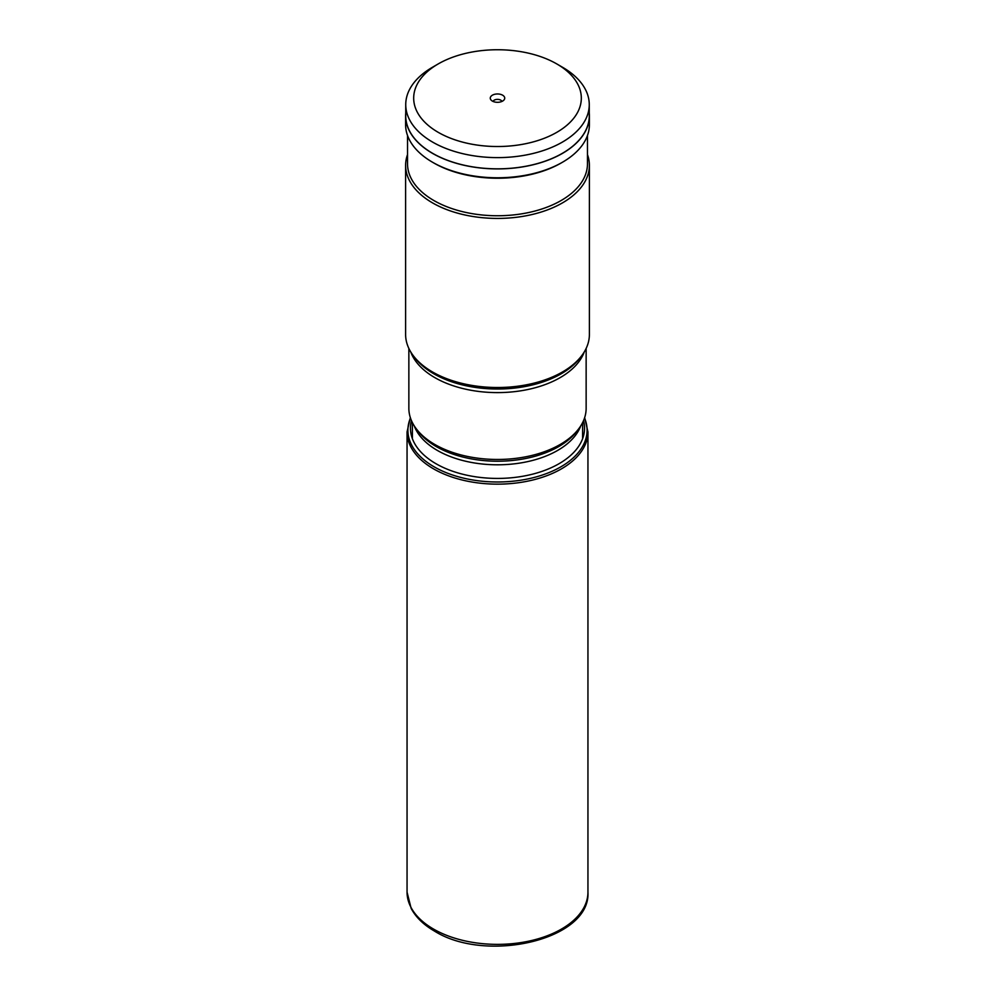 <?xml version="1.0" encoding="UTF-8"?>
<svg xmlns="http://www.w3.org/2000/svg" width="995" height="995" viewBox="0 0 995 995"><rect width="100%" height="100%" fill="white"/><g stroke="black" fill="none" stroke-linecap="round" stroke-linejoin="round"><path stroke-width="1.49" d="M408.858 348.449L408.858 408.298A88.642 51.168 0 0 0 416.582 429.193A88.642 51.168 0 0 0 560.173 444.479A88.642 51.168 0 0 0 578.418 429.193A88.642 51.168 0 0 0 586.142 408.298L586.142 348.449M405.612 165.369L405.612 334.457A91.888 53.058 0 0 0 413.609 356.11A91.888 53.058 0 0 0 562.473 371.968A91.888 53.058 0 0 0 581.391 356.11A91.888 53.058 0 0 0 589.388 334.457L589.388 165.369A91.888 53.058 180 0 1 562.473 202.88A91.888 53.058 180 0 1 462.339 214.385A91.888 53.058 180 0 1 405.612 165.369A91.888 53.058 180 0 1 407.527 154.586M407.527 135.507L407.527 163.802A89.973 51.951 0 0 0 463.073 211.798A89.973 51.951 0 0 0 561.118 200.53A89.973 51.951 0 0 0 587.473 163.802L587.473 135.507M561.118 163.018A89.973 51.951 180 0 1 433.882 163.018L432.526 162.235A91.888 53.058 0 0 0 562.473 162.235L561.118 163.018L562.473 162.235A91.888 53.058 0 0 0 589.388 124.723L589.388 115.855A91.888 53.058 180 0 1 562.473 153.379A91.888 53.058 180 0 1 462.339 164.871A91.888 53.058 180 0 1 405.612 115.855A91.888 53.058 180 0 1 405.736 113.069M405.612 115.855L405.612 124.723A91.888 53.058 0 0 0 432.526 162.235M589.264 113.069A91.888 53.058 180 0 1 589.388 115.855M405.736 104.637L405.736 115.855A91.764 52.984 0 0 0 432.614 153.317A91.764 52.984 0 0 0 532.611 164.809A91.764 52.984 0 0 0 589.264 115.855L589.264 104.637A91.764 52.984 180 0 1 562.386 142.098A91.764 52.984 180 0 1 432.614 142.098A91.764 52.984 180 0 1 405.736 104.637A91.764 52.984 180 0 1 432.614 67.175L438.235 63.916A83.804 48.382 180 0 1 556.765 63.916L562.386 67.175A91.764 52.984 180 0 1 589.264 104.637M562.386 67.175L556.765 63.916A83.804 48.382 180 0 1 556.765 132.347A83.804 48.382 180 0 1 438.235 132.347A83.804 48.382 180 0 1 438.235 63.916M492.388 101.092A7.239 4.179 0 0 0 504.104 99.836A7.239 4.179 0 0 0 502.612 95.184A7.239 4.179 0 0 0 493.396 94.699A7.239 4.179 0 0 0 490.896 99.836A7.239 4.179 0 0 0 492.388 101.092M501.928 101.44A4.527 2.612 0 0 0 500.696 100.122A4.527 2.612 0 0 0 496.206 99.475A4.527 2.612 0 0 0 493.072 101.44M587.473 154.586A91.888 53.058 180 0 1 589.388 165.369M407.054 892.154A90.445 52.213 0 0 0 433.546 929.081A90.445 52.213 0 0 0 532.114 940.399A90.445 52.213 0 0 0 587.946 892.154C590.856 939.927 486.107 963.707 434.442 931.071C423.634 924.828 415.873 917.278 411.159 908.423L407.054 892.154L407.054 431.929L410.338 417.577M584.662 417.577L587.946 431.929A90.445 52.213 180 0 1 532.114 480.175A90.445 52.213 180 0 1 433.546 468.856A90.445 52.213 180 0 1 407.054 431.929M410.462 417.975A89.6 51.728 0 0 0 434.143 466.842A89.6 51.728 0 0 0 541.442 475.336A89.6 51.728 0 0 0 584.538 417.975M583.543 420.587A87.038 50.247 180 0 1 536.803 473.011A87.038 50.247 180 0 1 435.959 463.707A87.038 50.247 180 0 1 411.457 420.587M580.744 425.872A85.097 49.128 180 0 1 557.673 450.412A85.097 49.128 180 0 1 473.309 462.774A85.097 49.128 180 0 1 414.256 425.872M416.582 429.193L418.485 431.643A86.553 49.974 0 0 0 558.705 446.581A86.553 49.974 0 0 0 576.515 431.643L578.418 429.193M584.239 351.981A88.642 51.168 180 0 1 560.173 377.615A88.642 51.168 180 0 1 472.252 390.488A88.642 51.168 180 0 1 410.761 351.981M413.609 356.11L415.263 358.237A90.085 52.014 0 0 0 561.205 373.784A90.085 52.014 0 0 0 579.737 358.237L581.391 356.11M587.946 431.929L587.946 892.154M582.597 422.601L582.597 438.72M412.403 422.601L412.403 438.72"/></g></svg>
